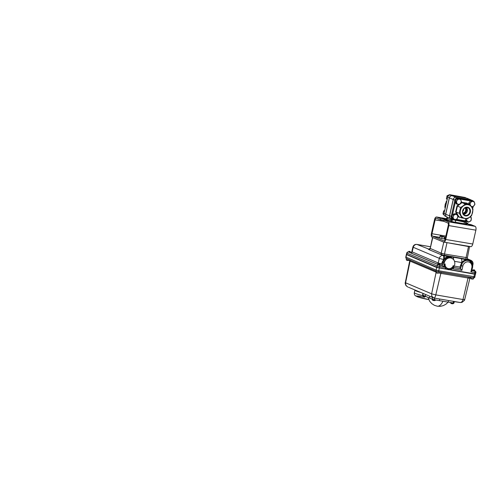 <?xml version="1.0" encoding="UTF-8"?>
<svg xmlns="http://www.w3.org/2000/svg" width="501" height="501" viewBox="0 0 501 501"><rect width="100%" height="100%" fill="white"/><g stroke="black" fill="none" stroke-linecap="round" stroke-linejoin="round"><path stroke-width="0.75" d="M465.16 223.897L451.971 221.667L446.998 219.707L447.287 218.417A1.465 1.271 112.6 0 0 446.717 216.92A2.611 2.273 -67.4 0 1 445.702 214.24L449.391 197.889A2.611 2.273 -67.4 0 1 452.215 195.734L466.631 198.171A2.611 2.273 -67.4 0 1 467.064 198.296A2.611 2.273 -67.4 0 1 467.458 198.515M447.017 219.62L446.754 219.275M452.215 195.734L456.029 197.325L470.445 199.761L466.631 198.171M450.812 221.292L451.1 220.008A1.465 1.271 112.6 0 0 450.537 218.511A2.611 2.273 -67.4 0 1 449.516 215.831L453.205 199.479L449.391 197.889M465.686 221.492A1.465 1.271 112.6 0 0 465.373 221.868M470.915 199.899A2.611 2.273 112.6 0 0 470.877 199.88A2.611 2.273 112.6 0 0 470.445 199.761M456.029 197.325A2.611 2.273 112.6 0 0 453.205 199.479M453.286 219.714L451.564 219.419L451.132 221.348M451.564 219.419L464.44 222.043L465.792 222.118L464.295 221.567M462.335 221.242L455.246 220.039M462.88 210.552A2.906 2.524 112.6 0 0 463.237 209.687M463.619 209.092A3.231 2.806 -67.4 0 1 463.544 209.631A3.231 2.806 -67.4 0 1 462.724 211.24M470.364 212.199A4.49 3.908 112.6 0 0 467.471 207.182A4.49 3.908 112.6 0 0 462.617 210.89A4.49 3.908 112.6 0 0 465.504 215.906A4.49 3.908 112.6 0 0 470.364 212.199M469.781 212.055A4.052 3.52 112.6 0 0 467.671 207.658A4.052 3.52 112.6 0 0 462.792 210.871A4.052 3.52 112.6 0 0 464.559 215.129A4.052 3.52 112.6 0 0 469.781 212.055M463.538 214.322A3.902 3.388 112.6 0 0 467.327 211.059A3.902 3.388 112.6 0 0 466.381 207.495M463.362 214.102A3.689 3.206 112.6 0 0 467.139 211.027A3.689 3.206 112.6 0 0 466.099 207.533M463.149 213.758A3.689 3.206 112.6 0 0 466.331 210.696A3.689 3.206 112.6 0 0 465.705 207.621M463.713 208.973A2.912 2.536 -67.4 0 1 463.638 209.737A2.912 2.536 -67.4 0 1 462.705 211.391M462.843 213.019A2.912 2.536 112.6 0 0 465.667 210.583A2.912 2.536 112.6 0 0 464.966 207.921M460.413 210.52A7.045 6.118 112.6 0 0 464.947 218.386A7.045 6.118 112.6 0 0 472.562 212.574A7.045 6.118 112.6 0 0 468.028 204.709A7.045 6.118 112.6 0 0 460.413 210.52M459.273 213.251L460.576 207.452C462.461 206.437 463.982 205.278 465.141 203.97L470.295 204.84L473.013 209.556L471.704 215.349C470.539 216.664 469.017 217.822 467.139 218.837L461.991 217.966L459.273 213.251L455.647 211.948L457.012 205.898L459.116 204.289M451.301 218.655A2.611 2.273 -67.4 0 1 450.869 218.53A2.611 2.273 -67.4 0 1 449.616 215.737L453.273 199.511A2.611 2.273 -67.4 0 1 456.098 197.35L470.52 199.786A2.611 2.273 -67.4 0 1 470.953 199.912A2.611 2.273 -67.4 0 1 471.341 200.131M460.576 207.452L457.012 205.898M461.991 217.966L458.484 216.864L455.647 211.948M470.295 204.84L467.114 203.512L461.96 202.642L461.778 202.26L467.151 203.168L467.42 203.644M465.141 203.97L461.96 202.642L460.006 204.139M459.874 204.239L457.394 206.124L456.092 211.923L458.81 216.639L458.484 216.864L459.937 217.115M446.811 200.757L445.226 204.233L444.844 207.245L445.176 208.015M467.026 198.277A2.611 2.273 112.6 0 0 466.995 198.264A2.611 2.273 112.6 0 0 466.556 198.139L452.14 195.703A2.611 2.273 112.6 0 0 449.316 197.857L445.658 214.09A2.611 2.273 112.6 0 0 445.715 215.536M444.844 207.245L445.301 207.433M446.153 201.446L446.61 201.634M444.124 215.067L442.972 213.908L443.629 210.977L444.819 210.389M443.917 214.296L442.972 213.908M444.431 211.309L443.629 210.977M447.199 199.022L446.404 198.69L447.061 195.759L449.641 194.676L464.872 197.45M447.255 199.567L446.404 198.69M448.038 196.167L447.061 195.759M463.964 197.294L462.755 197.093M458.014 216.194L456.355 214.059L453.699 214.772L452.704 217.616L454.363 219.751L455.797 219.438L457.018 219.037L458.014 216.194M454.363 219.751L453.349 219.332L451.689 217.196L452.685 214.353L455.34 213.639L456.355 214.059M451.689 217.196L452.704 217.616M452.685 214.353L453.699 214.772M453.305 216.238A2.611 2.273 -67.4 0 1 455.133 214.459A2.611 2.273 -67.4 0 1 457.288 215.173A2.611 2.273 -67.4 0 1 457.62 217.659A2.611 2.273 112.6 0 1 455.797 219.438A2.611 2.273 -67.4 0 1 453.637 218.73A2.611 2.273 -67.4 0 1 453.305 216.238M457.256 204.276L459.931 204.233L461.459 201.646L460.995 200.419L460.319 199.104L457.645 199.147L456.11 201.734L457.256 204.276L456.242 203.851L455.096 201.314L456.11 201.734M455.096 201.314L456.63 198.728L457.645 199.147M456.63 198.728L459.304 198.678L460.319 199.104M460.995 200.419A2.611 2.273 -67.4 0 1 460.801 202.98A2.611 2.273 -67.4 0 1 458.697 204.295A2.611 2.273 -67.4 0 1 456.793 203.049A2.611 2.273 112.6 0 1 456.987 200.488A2.611 2.273 -67.4 0 1 459.091 199.173A2.611 2.273 -67.4 0 1 460.995 200.419M468.535 222.15L465.385 220.177L468.535 222.15L471.009 220.741L471.347 217.778L470.126 216.864M466.713 218.787L466.4 220.597M465.385 220.177L465.561 218.63M470.107 216.877A2.611 2.273 -67.4 0 1 470.389 217.046A2.611 2.273 -67.4 0 1 471.284 219.306A2.611 2.273 -67.4 0 1 469.882 221.486A2.611 2.273 -67.4 0 1 467.571 221.417A2.611 2.273 -67.4 0 1 466.675 219.162A2.611 2.273 112.6 0 1 466.744 218.793M471.435 206.5L473.126 206.688L474.929 204.308L474.103 201.59L471.479 201.258L469.681 203.638L470.195 205.041M468.992 204.295L468.667 203.218L469.681 203.638M468.667 203.218L470.464 200.838L471.479 201.258M470.464 200.838L474.103 201.59M470.132 204.771A2.611 2.273 -67.4 0 1 470.69 202.492A2.611 2.273 -67.4 0 1 472.9 201.471A2.611 2.273 -67.4 0 1 474.622 202.993A2.611 2.273 -67.4 0 1 474.134 205.542A2.611 2.273 -67.4 0 1 471.923 206.562A2.611 2.273 112.6 0 1 471.385 206.418M464.765 224.079L466.919 224.442L465.379 223.953M468.592 224.78L471.072 225.494L468.592 224.78M452.046 221.699L454.369 222.319M451.006 221.811L453.486 222.519L451.006 221.811M446.548 219.15L444.951 218.931L446.66 219.451M441.694 217.935L444.18 218.643L441.694 217.935M439.69 237.75L436.496 236.954L439.721 237.599M444.306 238.808L445.201 239.008M467.652 224.066L467.828 223.296L465.617 222.92M450.531 221.173L444.043 220.077L443.767 221.298L447.788 222.97A2.054 0.996 99.6 0 1 448.276 225.362L445.151 239.221A2.054 0.996 99.6 0 1 443.873 240.856A2.054 0.996 99.6 0 1 443.761 240.824L432.476 236.121A2.054 0.996 99.6 0 1 431.987 233.735L435.112 219.876A2.054 0.996 99.6 0 1 436.396 218.242A2.054 0.996 99.6 0 1 436.503 218.273L440.523 219.945L440.799 218.73L447.287 219.826M465.73 222.419L467.828 223.296M444.043 220.077L448.063 221.755A3.313 1.603 99.6 0 1 448.846 225.6L445.727 239.459A3.313 1.603 99.6 0 1 443.661 242.096A3.313 1.603 99.6 0 1 443.491 242.046L432.2 237.342A3.313 1.603 99.6 0 1 431.417 233.497L434.536 219.638A3.313 1.603 99.6 0 1 436.603 217.002A3.313 1.603 99.6 0 1 436.772 217.052L440.799 218.73M443.942 220.521L440.523 219.945M445.157 239.19L444.024 238.921M443.842 242.102L470.52 246.611A3.313 1.603 99.6 0 0 470.696 246.661A3.313 1.603 99.6 0 0 472.756 244.025L475.881 230.166A3.313 1.603 99.6 0 0 475.092 226.32L471.072 224.642L465.442 223.696M442.089 236.791L444.807 237.036L444.086 238.933L441.707 238.501L442.089 236.791L440.041 236.178L439.659 237.881L441.707 238.501M444.086 238.933L444.468 237.224M440.373 235.99L440.041 236.178M444.681 236.929L440.254 235.883L444.807 237.036M471.573 278.976L471.19 278.781A2.28 1.979 112.6 0 1 470.834 278.424L472.693 278.9M471.19 278.781L473.414 278.957L473.677 277.848M472.343 279.082L472.787 279.051M407.15 260.42L406.762 260.226A2.28 1.979 112.6 0 1 406.411 259.875L408.271 260.345M406.762 260.226L407.946 260.533M408.365 260.495L408.991 260.401L409.148 259.762M436.972 273.064L436.584 272.87A2.28 1.979 112.6 0 1 436.233 272.513L438.093 272.989M436.584 272.87L438.813 273.045L439.064 271.974M437.742 273.17L438.187 273.139M450.518 302.848L452.666 303.537L453.424 303.305M432.257 299.73L434.398 300.412L435.162 300.187M422.938 295.778L425.731 296.392M453.18 265.568L453.455 265.887A5.135 4.509 -69.1 0 1 448.37 268.805A5.135 4.509 -69.1 0 1 447.618 268.599A5.135 4.509 -69.1 0 1 444.857 264.246L445.207 264.027L445.045 264.578L445.082 264.021M453.223 265.799A5.135 4.509 -69.1 0 1 453.067 266.094L453.311 265.574L453.455 265.887M450.8 268.292A5.135 4.509 -69.1 0 1 448.138 268.711A5.135 4.509 -69.1 0 1 447.499 268.549M445.22 266.163A4.941 4.34 110.9 0 0 447.456 268.329A4.941 4.34 110.9 0 0 447.568 268.373M453.142 266.119A4.941 4.34 -69.1 0 1 448.408 268.617A4.941 4.34 -69.1 0 1 447.687 268.417A4.941 4.34 -69.1 0 1 445.045 264.578L445.045 264.578M451.482 258.147A6.006 5.273 110.9 0 0 451.363 258.103A6.006 5.273 110.9 0 0 450.487 257.858A6.006 5.273 110.9 0 0 444.124 262.317A6.006 5.273 110.9 0 0 447.074 269.325A6.006 5.273 110.9 0 0 447.193 269.369M450.718 257.946A6.006 5.273 -69.1 0 1 451.595 258.19A6.006 5.273 -69.1 0 1 454.545 265.192A6.006 5.273 -69.1 0 1 448.188 269.651A6.006 5.273 -69.1 0 1 447.305 269.413A6.006 5.273 -69.1 0 1 444.356 262.411A6.006 5.273 -69.1 0 1 450.718 257.946M406.63 254.533L436.74 267.49L474.491 274.153L475.355 273.941M439.371 264.346L440.179 264.44L438.594 264.24L439.671 264.766L438.519 264.559L439.822 265.098M440.179 264.44L439.74 264.447M439.302 264.666L439.941 264.547M440.035 264.647L439.671 264.766L440.035 264.647M439.684 264.716L440.047 264.597L439.684 264.716M438.932 264.234L438.607 264.19L438.932 264.234M438.594 264.24L438.926 264.284L438.594 264.24M438.863 264.547L438.532 264.509L438.863 264.547M439.922 264.115L438.757 264.09C439.458 264.177 440.742 264.804 439.12 264.497L439.822 264.772C440.341 265.11 437.805 264.572 438.801 264.76L439.872 264.866M438.519 264.559L438.851 264.597L438.519 264.559M473.977 270.258L474.785 270.352L473.195 270.152L474.272 270.678L473.126 270.471L474.422 271.01M474.785 270.352L474.341 270.358M473.902 270.578L474.541 270.459M474.635 270.559L474.272 270.678L474.635 270.559M474.284 270.628L474.647 270.509L474.284 270.628M473.539 270.145L473.207 270.102L473.539 270.145M473.195 270.152L473.526 270.196L473.195 270.152M473.464 270.459L473.132 270.421L473.464 270.459M474.522 270.026L473.357 270.001C474.059 270.089 475.349 270.715 473.721 270.408L474.422 270.684C474.948 271.022 472.405 270.484 473.401 270.678L474.472 270.778M473.126 270.471L473.451 270.509L473.126 270.471M409.549 251.709L410.357 251.803L408.772 251.602L409.849 252.128L408.697 251.915L410 252.46M409.48 252.028L410.119 251.909M410.213 252.009L409.849 252.128L410.213 252.009M409.862 252.078L410.225 251.959L409.862 252.078M409.11 251.59L408.785 251.552L409.11 251.59M408.772 251.602L409.104 251.64L408.772 251.602M409.041 251.909L408.71 251.865L409.041 251.909M410.1 251.471C410.764 251.803 408.634 251.433 408.935 251.446C409.636 251.54 410.92 252.16 409.298 251.859L410 252.128C410.519 252.473 407.983 251.934 408.979 252.122L410.05 252.222M408.697 251.915L409.029 251.959L408.697 251.915M439.133 263.889L439.941 264.09M439.966 264.127L438.657 263.964L440.003 264.196M439.321 264.528L438.419 264.522L439.252 264.847C437.786 264.447 439.252 264.91 439.865 264.829L438.751 264.384C439.746 264.653 440.586 264.484 439.064 264.115L439.709 264.196M473.733 269.801L474.541 270.008M474.566 270.045L473.257 269.876L474.604 270.108M473.921 270.44L473.019 270.434L473.852 270.759C472.387 270.358 473.852 270.822 474.466 270.74L473.351 270.296C474.347 270.571 475.186 270.396 473.664 270.033L474.309 270.108M410.144 251.489L409.198 251.377M409.499 251.89L408.597 251.878L409.43 252.21C407.964 251.809 409.43 252.272 410.043 252.191L408.929 251.746C409.924 252.016 410.764 251.846 409.242 251.477L409.887 251.552M475.399 274.097L436.697 267.484L406.392 254.527M430.265 248.271L432.764 237.574M432.495 237.461L430.202 248.527A1.309 1.146 -67 0 1 428.912 249.604L428.393 249.279A1.309 1.296 -146.6 0 0 429.77 248.728L429.77 248.728A1.309 1.296 -146.6 0 0 429.946 248.333M429.069 249.254L429.946 248.321L441.206 253.187L444.487 254.001L467.37 257.771A1.309 1.296 -146.6 0 0 468.36 259.318L470.358 260.169L467.402 260.05C465.385 259.675 463.481 260.507 461.678 262.555L460.006 267.077L460.469 268.649L453.712 267.496M473.52 277.729L471.973 277.585L473.357 277.748A1.309 1.146 113 0 0 474.716 276.871M406.035 257.145L436.133 270.095L438.738 270.759A1.309 0.614 -80.3 0 1 437.943 271.78A1.309 0.614 -80.3 0 1 437.88 271.761L436.991 271.536A1.309 1.146 -67 0 1 436.766 271.467L406.63 258.698A1.309 1.146 -67 0 0 406.856 258.76L407.432 259.004L406.662 258.767L407.232 258.704M438.012 271.786L436.565 271.354M408.453 287.236L433.985 298.045L431.799 296.273L431.624 293.824L435.795 294.889L440.836 273.371A3.57 0.351 -167.3 0 1 438.838 272.964M429.833 296.385L429.457 298.057L434.304 299.755L453.142 302.973L454.006 303.024L454.344 301.527M425.662 294.613L425.293 296.26L429.457 298.057M444.049 265.818L443.736 267.246L439.671 266.551L439.39 267.828L446.472 269.043M449.923 269.632L474.579 273.847L475.618 273.909L475.656 272.663M453.073 259.098L451.088 257.589L448.602 257.213L446.109 258.071L444.093 259.988L442.947 262.599L443.98 262.887M474.579 273.847L474.86 272.563L470.89 271.886L471.823 267.666C472.33 266.169 471.735 262.53 468.435 261.866C465.097 261.397 462.993 264.572 462.83 266.131L461.897 270.346L452.722 268.78C453.537 268.123 453.818 267.684 453.562 267.471L453.643 267.089M453.887 266.707L453.562 267.471M461.897 270.346L460.469 268.649M471.823 267.666L472.512 267.716L471.992 263.432L469.249 260.689L466.763 260.32L464.27 261.171L462.26 263.094L460.463 268.649M470.89 271.886C471.698 271.223 471.98 270.79 471.729 270.578L472.349 267.734M468.873 260.551L469.249 260.689C470.32 261.153 471.165 261.898 471.785 262.912C472.631 264.334 472.875 265.937 472.512 267.716L471.729 270.578M439.302 268.141L439.371 267.828L436.797 267.165L436.728 267.484M443.736 267.246L442.302 265.549L439.371 265.048A1.309 0.614 99.7 0 1 439.671 266.551L437.116 265.893L436.809 267.171L406.68 254.395L406.593 254.708M450.712 257.445L449.234 256.95C447.474 256.625 445.758 257.238 444.093 258.779L442.114 262.242L441.744 263.933L442.302 265.549M468.51 260.376L460.895 258.554A3.482 1.641 99.7 0 1 461.678 262.555L454.513 261.328M474.842 271.035L475.061 271.104A1.309 1.146 113 0 0 474.842 271.035L474.566 271.06A1.309 0.614 -80.3 0 1 474.86 272.563L475.9 272.625C476 271.93 475.725 271.423 475.061 271.104A1.309 1.146 113 0 1 475.693 272.488L475.324 274.078M444.093 258.779A3.482 0.601 -78.3 0 0 444.18 255.729L443.141 255.523A3.482 1.215 100.6 0 1 443.504 259.449A3.513 0.344 -167.3 0 1 439.321 258.341L438.237 262.962A3.557 0.344 12.7 0 0 441.744 263.933M453.643 259.706A3.482 1.641 -80.3 0 0 452.685 257.151L449.234 256.95L444.18 255.729M471.178 262.086A3.482 2.618 -83.7 0 0 469.462 260.057M471.742 262.837A3.482 2.123 -81.6 0 0 470.345 260.169L470.345 260.169A3.482 3.05 113 0 1 470.953 260.338C472.575 261.165 473.257 262.474 473 264.284A3.513 0.344 -167.3 0 1 472.418 264.34M440.01 264.133L438.732 264.083L439.972 264.146M439.39 264.215L438.669 264.365M438.663 264.403L439.721 264.716M439.884 264.822L438.801 264.76M438.507 264.741L439.891 264.779M474.61 270.083L473.332 269.995L474.572 270.058M473.996 270.127L473.094 270.114M473.263 270.315L474.322 270.634M474.641 270.872L473.401 270.678M473.113 270.653L474.491 270.69M409.567 251.571L409.937 251.746M408.841 251.765L409.899 252.078M408.522 252.009A1.309 0.614 99.7 0 1 408.603 252.016L408.979 252.122M408.847 251.721L408.835 251.333M475.543 274.166L474.773 276.696M443.141 255.523L428.912 249.604M467.771 259.017A1.309 1.146 113 0 0 467.834 259.036L468.36 259.318L466.343 259.186A1.309 0.614 99.7 0 1 466.043 257.683L468.504 246.548L443.805 242.058M466.343 259.186L441.099 254.665A1.309 0.676 106.1 0 0 442.07 253.45M469.569 246.467L467.37 257.771C467.189 258.666 468.053 259.236 467.915 259.08L467.727 258.998M469.525 246.448L468.504 246.548M406.787 260.263L406.248 259.769L406.518 258.648M436.484 271.404L407.432 259.004M471.216 278.813L470.683 278.343L470.884 277.41M436.321 271.304L436.07 272.406L436.609 272.901M472.067 279.057L472.681 279.013M471.441 278.938L471.115 278.744M441.437 272.375A1.309 0.614 -80.3 0 0 440.836 273.371L468.034 278.017L462.999 299.535C464.596 299.823 465.047 299.78 464.352 299.41L464.684 299.661L469.932 278.13A3.57 0.351 -167.3 0 1 468.034 278.017A1.309 0.614 99.7 0 1 468.635 277.028M407.645 260.507L408.259 260.457M407.025 260.37L406.693 260.194M405.622 282.508L405.221 282.57L405.566 282.777L410.094 261.121A3.57 0.351 -167.3 0 1 409.718 260.871A3.57 0.351 -167.3 0 1 410.125 260.802M437.467 273.145L438.081 273.095M436.841 273.026L436.515 272.832M433.86 298.001C434.567 298.164 435.212 297.124 435.795 294.889L462.999 299.535C462.323 301.759 461.252 302.723 459.774 302.429L454.319 301.646L460.294 302.535L462.016 302.341L464.402 300.412L464.684 299.661M409.273 259.662C409.223 259.756 409.755 259.631 409.718 260.871L405.152 283.309L405.891 285.507L407.72 287.01L405.891 285.301L405.566 282.777L431.624 293.824L436.095 272.444M448.52 300.531L448.157 302.122L445.94 304.201L443.272 305.635L440.323 306.324L437.292 306.211L434.342 305.284L431.749 303.606L429.695 301.289L428.073 297.6M439.772 299.034L439.415 300.631M422.781 295.039L425.293 296.26M452.152 303.731L451.614 303.449M450.994 303.418L452.234 303.819M452.209 303.819L453.474 303.6M433.885 300.606L433.346 300.324M432.726 300.299L433.972 300.638M424.034 296.379L424.585 296.661M423.408 296.354L424.648 296.749M424.635 296.749L425.894 296.529M449.516 215.831L445.702 214.24M450.537 218.511L446.717 216.92M451.1 220.008L447.287 218.417M455.741 220.572L455.303 222.5M452.409 219.739L451.971 221.667M464.44 222.043L464.001 223.972M447.142 217.547L446.71 219.476M473.076 206.681L472.631 208.66M470.946 216.138L470.69 217.271M453.217 219.162L452.923 219.332A2.611 2.273 -67.4 0 1 452.491 219.206A2.611 2.273 -67.4 0 1 451.238 216.413L454.895 200.187A2.611 2.273 -67.4 0 1 457.72 198.027L472.136 200.463L470.52 199.786M472.311 201.07L472.136 200.463A2.611 2.273 -67.4 0 1 472.575 200.588A2.611 2.273 -67.4 0 1 473.47 201.327M457.883 198.703L457.72 198.027L456.098 197.35M455.653 200.381L453.273 199.511M451.896 216.595L449.616 215.737M467.339 221.768L454.852 219.657L467.339 221.768M450.869 218.53L452.985 219.344M460.782 203.018L461.778 202.26M456.198 219.325L466.638 221.085M470.477 217.115L470.633 216.426M472.462 208.31L472.831 206.662M470.433 200.876L460.363 199.179M456.236 199.392A1.985 1.728 112.6 0 0 455.804 200.118M455.378 201.934L452.39 215.186M452.115 217.741A1.985 1.728 112.6 0 0 452.816 218.649M465.761 197.807A2.611 2.273 112.6 0 0 465.373 197.588A2.611 2.273 112.6 0 0 464.934 197.463L450.518 195.027A2.611 2.273 112.6 0 0 447.694 197.181L444.036 213.413L445.658 214.09M446.36 216.651L445.289 216.207C444.187 215.637 443.748 214.685 443.967 213.37L444.036 213.413A2.611 2.273 112.6 0 0 445.289 216.207A2.611 2.273 112.6 0 0 445.721 216.332M452.14 195.703L450.487 195.021C449.04 194.939 448.088 195.647 447.625 197.137L449.316 197.857M466.995 198.264L466.556 198.139M444.049 213.357L447.706 197.125M446.648 218.718L436.772 217.052M443.93 221.367L435.112 219.876M445.859 236.077L431.987 233.735M445.358 238.301L444.55 238.163M439.778 237.355L432.476 236.121M475.092 226.32L448.063 221.755M475.881 230.166L448.846 225.6M472.756 244.025L445.727 239.459M420.708 296.442C418.579 296.041 414.891 295.678 417.371 296.749C420.038 297.857 425.806 299.103 427.66 299.385M428.75 299.585L418.11 297.068L415.423 295.778C414.521 295.076 414.152 294.049 414.321 292.697A10.771 1.052 12.7 0 0 415.536 293.492A10.771 1.052 12.7 0 0 422.75 295.653M442.89 301.326A11.473 5.411 99.7 0 1 437.292 306.211M450.549 302.529L453.486 303.036M432.325 299.266L435.225 299.917M423.076 295.327L424.372 295.872M451.132 302.729L453.612 303.431L453.38 302.804M432.87 299.611L435.35 300.312L435.118 299.686M423.552 295.659L425.368 296.348M407.031 252.949L406.68 254.395M443.097 255.51A3.482 3.05 113 0 0 439.321 258.341L413.256 247.294A3.513 0.344 -167.3 0 1 412.887 247.043A3.513 0.344 -167.3 0 1 413.344 246.98M412.254 251.596A3.557 0.344 12.7 0 0 411.803 251.659A3.557 0.344 12.7 0 0 412.179 251.915L438.237 262.962A1.309 1.146 113 0 1 436.822 264.021L438.494 264.584M429.125 249.235L417.039 244.463A3.482 3.05 113 0 0 413.256 247.294L412.179 251.915A1.309 1.146 113 0 1 410.764 252.98L436.822 264.021M474.541 274.172L473.927 276.771A1.309 0.614 99.7 0 1 473.138 277.792L436.766 271.467A1.309 1.146 -67 0 1 436.133 270.095L436.684 267.478M432.545 297.531L432.069 299.573L432.764 300.318M420.214 292.308A10.771 1.052 -167.3 0 1 416.106 290.956A10.771 1.052 -167.3 0 1 414.891 290.16L414.909 290.06M452.722 268.78L452.898 267.997M462.83 266.131L460.375 265.392M474.566 271.06L471.873 270.603M442.114 262.242L442.947 262.599L442.295 265.543M453.724 267.459L460.3 268.58M471.479 270.471C473.044 270.653 473.376 270.534 472.474 270.114L472.337 270.058M472.218 269.92L473.188 270.333M439.371 265.048L408.772 252.053M440.053 265.054L442.064 265.449M411.784 252.629L410.764 252.98M474.56 273.84L474.491 274.153M438.532 264.829A1.309 1.146 113 0 0 437.116 265.893L406.975 253.124A1.309 1.146 -67 0 1 408.396 252.059M454.213 266.087L460.006 267.077M467.809 259.004L470.953 260.338A3.482 3.05 113 0 1 472.625 264.033A3.513 0.344 -167.3 0 1 473 264.284L472.668 265.812M406.38 254.571L406.768 252.98C407.131 252.128 407.739 251.803 408.603 252.016A1.309 0.614 99.7 0 1 408.666 252.034M460.895 258.554L452.685 257.151M439.346 268.16L438.738 270.759L474.986 276.84C474.635 277.692 474.021 278.011 473.138 277.792A1.309 0.614 99.7 0 1 473.069 277.773M406.33 254.558L405.791 257.182C405.772 257.984 406.054 258.485 406.63 258.698A1.309 1.146 -67 0 1 405.998 257.32L406.549 254.702M444.782 255.504A1.309 0.614 99.7 0 1 444.487 254.001L446.948 242.86M430.321 246.73L417.051 244.463A3.482 1.641 -80.3 0 0 416.876 244.413A3.482 1.641 -80.3 0 0 416.544 244.425M438.976 271.949L471.973 277.585M439.909 254.264A1.309 1.146 113 0 0 441.206 253.187L443.792 242.115M469.556 277.88A3.57 0.351 -167.3 0 1 469.932 278.13C470.445 277.028 470.715 277.366 470.852 277.228M409.881 260.069A1.309 1.146 -67 0 1 410.094 261.121L436.127 272.162M435.939 271.116A1.309 1.146 -67 0 1 436.183 271.918M434.123 298.045L459.774 302.429M454.156 301.496L453.837 302.911M453.499 301.383L453.142 302.973M434.661 298.164L434.304 299.755M423.12 293.536L422.75 295.183M435.212 300.481L433.979 300.638M465.792 222.118L465.36 224.047M446.942 217.396L446.51 219.325M470.877 199.88L467.064 198.296M473.508 201.346L470.953 199.912M470.758 217.321L471.046 216.037M472.687 208.779L473.163 206.65M470.696 246.661L443.661 242.096M446.648 218.699L436.603 217.002M453.355 219.407L453.217 220.002M455.315 219.739L455.152 220.465M462.398 220.935L462.235 221.674M464.364 221.267L464.195 221.999M423.445 296.373L422.806 295.834L422.875 295.239M451.025 303.443L450.374 302.504M430.321 246.711L416.876 244.413C414.878 244.231 413.544 245.108 412.887 247.043L411.803 251.659C411.29 252.786 411.014 252.435 410.883 252.579L411.772 252.636M453.261 259.274L450.349 257.276M472.08 269.688L472.249 270.052M472.186 269.882L473.232 270.321M424.572 297.218L415.542 295.872M433.985 298.045L460.043 302.498M422.575 295.07L422.938 293.461M414.321 292.697L414.891 290.16"/></g></svg>

